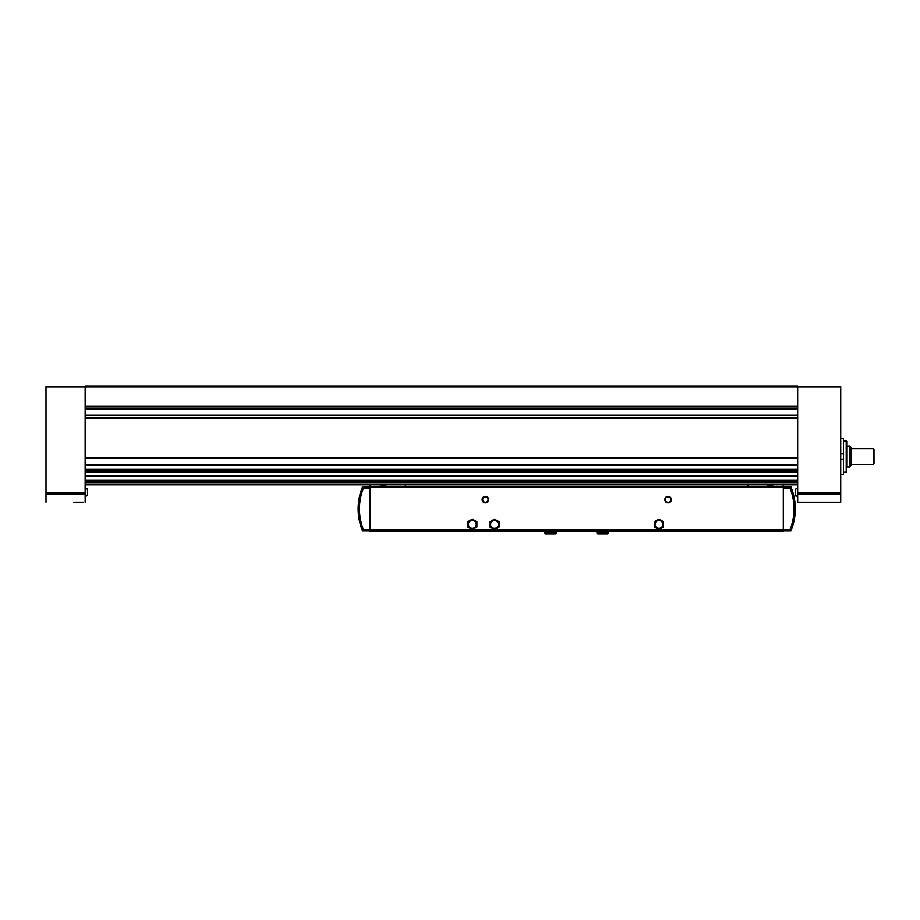 <?xml version="1.0" encoding="UTF-8"?>
<svg xmlns="http://www.w3.org/2000/svg" width="920" height="920" viewBox="0 0 920 920"><rect width="100%" height="100%" fill="white"/><g stroke="black" fill="none" stroke-linecap="round" stroke-linejoin="round"><path stroke-width="1.38" d="M83.582 502.216L73.669 502.216M46 502.216L46 386.722L85.146 386.722L85.146 386.078L797.663 386.078L797.663 386.722L840.719 386.722L840.719 502.216L797.663 502.216L797.663 386.722L85.146 386.722L85.146 502.216M840.719 502.216L797.663 502.216M840.719 438.46L843.467 438.46L843.467 459.149L840.719 459.149M840.719 474.628L843.467 474.628L843.467 459.149M843.467 453.928L840.719 453.928M797.663 484.863L85.146 484.863M797.663 417.392L85.146 417.392M797.663 406.95L85.146 406.95M799.227 502.216L809.14 502.216M87.504 492.43L87.504 489.198L87.504 492.43M795.306 492.43L795.306 489.198L795.306 492.43M795.306 489.198L795.512 495.903L795.306 489.198L797.663 488.497M873.344 448.707L873.344 464.37L874 463.714L874 449.362L873.344 448.707L851.161 448.707M849.562 466.98L851.161 465.382L851.161 447.706L849.562 446.096L846.722 446.096L846.722 466.98L849.562 466.98L849.562 446.096M846.204 440.887L846.204 472.201L846.722 441.404L843.467 440.887M482.114 499.606A3.266 3.266 0 0 0 487.013 502.435A3.266 3.266 0 0 0 487.013 496.777A3.266 3.266 0 0 0 482.114 499.606M664.815 499.606A3.266 3.266 0 0 0 669.702 502.435A3.266 3.266 0 0 0 669.702 496.777A3.266 3.266 0 0 0 664.815 499.606M783.299 530.92L790.901 530.92A57.419 57.419 0 0 0 790.901 486.818L783.299 486.818L783.299 531.576L370.15 531.576L370.15 486.818L362.549 486.818A57.419 57.419 0 0 0 362.549 530.92L370.15 530.92M370.15 484.863L370.15 486.818L783.299 486.818L783.299 484.863M387.837 486.818A45.678 45.678 0 0 0 379.281 484.863M748.075 484.863L748.075 486.818M405.386 484.863L405.386 486.818M783.299 530.276L370.15 530.276M783.299 531.185L370.15 531.185M783.299 529.747L790.073 529.517A56.108 56.108 0 0 0 790.073 488.232L783.299 487.991M370.15 487.991L363.388 488.232A56.108 56.108 0 0 0 363.388 529.517L370.15 529.747M774.18 484.863A45.678 45.678 0 0 0 765.624 486.818M482.69 499.606A2.702 2.702 0 0 0 486.726 501.94A2.702 2.702 0 0 0 486.726 497.272A2.702 2.702 0 0 0 482.69 499.606M665.379 499.606A2.702 2.702 0 0 0 669.426 501.94A2.702 2.702 0 0 0 669.426 497.272A2.702 2.702 0 0 0 665.379 499.606M663.504 527.034L663.504 521.766L658.938 519.121L654.373 521.766L654.373 527.034L658.938 529.678L663.504 527.034M662.86 524.4A3.91 3.91 0 0 1 658.938 528.31A3.91 3.91 0 0 1 655.029 524.4A3.91 3.91 0 0 1 658.938 520.49A3.91 3.91 0 0 1 662.86 524.4M499.088 527.034L499.088 521.766L494.511 519.121L489.946 521.766L489.946 527.034L494.511 529.678L499.088 527.034M498.433 524.4A3.91 3.91 0 0 1 494.511 528.31A3.91 3.91 0 0 1 490.601 524.4A3.91 3.91 0 0 1 494.511 520.49A3.91 3.91 0 0 1 498.433 524.4M476.905 527.034L476.905 521.766L472.328 519.121L467.762 521.766L467.762 527.034L472.328 529.678L476.905 527.034M476.249 524.4A3.91 3.91 0 0 1 472.328 528.31A3.91 3.91 0 0 1 468.418 524.4A3.91 3.91 0 0 1 472.328 520.49A3.91 3.91 0 0 1 476.249 524.4M840.719 494.19L797.663 494.19M46 494.19L85.146 494.19M797.663 418.301L85.146 418.301M797.663 457.504L85.146 457.504M797.663 406.042L85.146 406.042M797.663 458.16L85.146 458.16M797.663 464.945L85.146 464.945M797.663 465.198L85.146 465.198M797.663 469.384L85.146 469.384M797.663 470.074L85.146 470.074M797.663 470.959L85.146 470.959M797.663 471.35L85.146 471.35M797.663 472.041L85.146 472.041M797.663 475.582L85.146 475.582M797.663 475.835L85.146 475.835M797.663 480.022L85.146 480.022M797.663 480.723L85.146 480.723M797.663 481.608L85.146 481.608M797.663 481.988L85.146 481.988M797.663 482.678L85.146 482.678M797.663 484.483L85.146 484.483M797.663 409.124L85.146 409.124M797.663 415.219L85.146 415.219M46 493.028L85.146 493.028M840.719 493.028L797.663 493.028M85.146 496.363L87.504 495.65L87.504 489.198L85.146 488.497L87.296 488.945M494.419 529.621L472.42 529.621M658.846 529.621L494.615 529.621M783.299 529.621L659.03 529.621M783.299 487.473L370.15 487.473M472.236 529.621L370.15 529.621M556.496 533.082L544.755 533.082L545.606 533.922L555.657 533.922L556.496 531.576M608.695 533.082L596.953 533.082L597.804 533.922L607.856 533.922L608.695 531.576M797.663 465.244L85.146 465.244M797.663 470.936L85.146 470.936M797.663 475.893L85.146 475.893M797.663 481.574L85.146 481.574M795.306 495.65L797.663 496.363M873.344 464.37L851.161 464.37M846.204 472.201L843.467 472.201M544.755 531.576L544.755 533.082M550.585 533.922L545.606 533.922L546.457 533.082M554.806 533.082L555.657 533.922L550.678 533.922M596.953 531.576L596.953 533.082M602.784 533.922L597.804 533.922L598.655 533.082M607.005 533.082L607.856 533.922L602.876 533.922"/></g></svg>
